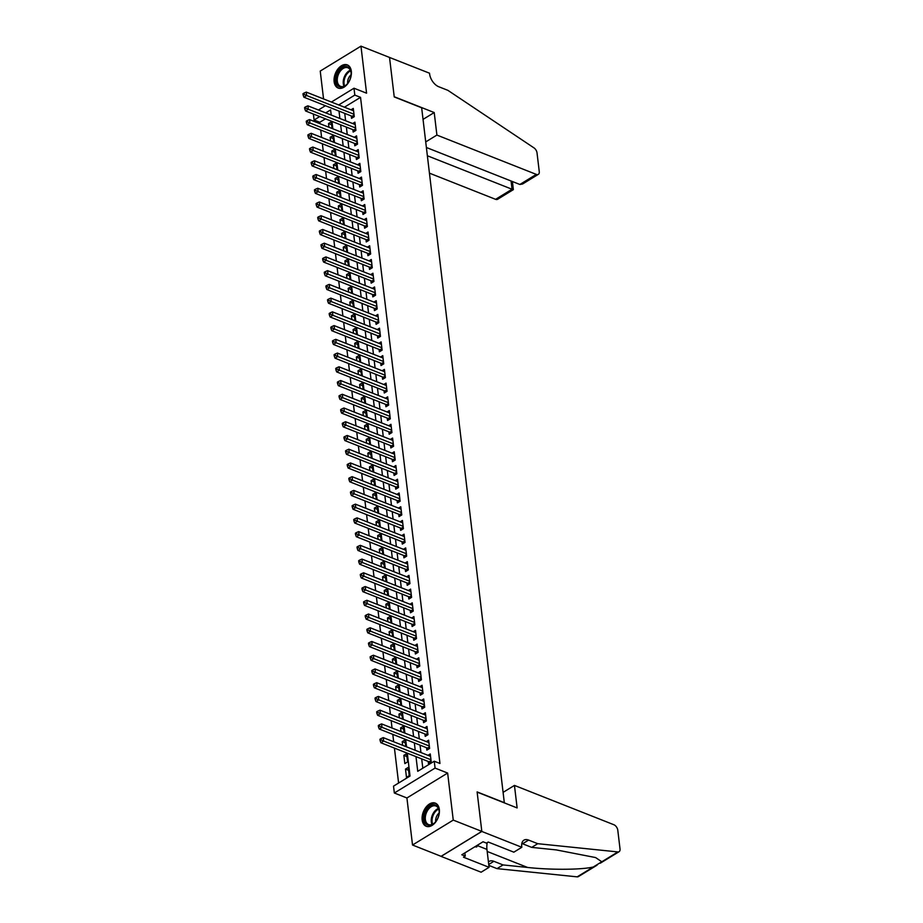 <?xml version="1.0" encoding="UTF-8"?>
<svg xmlns="http://www.w3.org/2000/svg" width="923" height="923" viewBox="0 0 923 923"><rect width="100%" height="100%" fill="white"/><g stroke="black" fill="none" stroke-linecap="round" stroke-linejoin="round"><path stroke-width="1.38" d="M334.138 81.72A12.437 7.926 -68.4 0 0 338.153 88.043A12.437 7.926 -68.4 0 0 347.498 83.981A12.437 7.926 -68.4 0 0 351.317 71.209A12.437 7.926 -68.4 0 0 347.302 64.898A12.437 7.926 -68.4 0 0 337.956 68.96A12.437 7.926 -68.4 0 0 334.138 81.72M422.169 819.959A12.437 7.926 -68.4 0 0 426.184 826.27A12.437 7.926 -68.4 0 0 435.529 822.22A12.437 7.926 -68.4 0 0 439.336 809.448A12.437 7.926 -68.4 0 0 435.333 803.137A12.437 7.926 -68.4 0 0 425.988 807.187A12.437 7.926 -68.4 0 0 422.169 819.959M325.438 118.825L319.808 122.274L314.085 120.013L313.382 114.048M504.339 802.872L421.661 107.783L394.236 96.938L389.529 57.445L360.962 46.15L320.235 71.071L323.558 98.946M324.308 105.28L324.435 106.307M504.535 802.756L477.11 791.911L481.818 831.392L441.09 856.325L412.523 845.018L453.251 820.097L447.643 773.059L435.068 768.086L394.34 793.007L393.521 786.142L410.031 776.035L407.308 753.191M447.643 773.059L406.916 797.98L412.523 845.018M406.916 797.98L394.34 793.007M319.808 122.274L319.969 123.705M320.731 130.039L321.608 137.435M322.369 143.78L323.246 151.164M324.008 157.51L324.884 164.905M325.646 171.251L326.523 178.635M327.284 184.981L328.161 192.376M328.923 198.71L329.799 206.106M330.561 212.452L331.438 219.847M332.199 226.181L333.076 233.577M333.838 239.922L334.714 247.306M335.476 253.652L336.353 261.047M337.114 267.393L337.991 274.777M338.741 281.123L339.629 288.518M340.379 294.864L341.268 302.248M342.018 308.594L342.906 315.989M343.656 322.323L344.544 329.719M345.294 336.064L346.183 343.448M346.933 349.794L347.821 357.189M348.571 363.535L349.459 370.919M350.209 377.265L351.098 384.66M351.848 391.006L352.724 398.39M353.486 404.736L354.363 412.131M355.124 418.465L356.001 425.861M356.763 432.206L357.639 439.59M358.401 445.936L359.278 453.331M360.039 459.677L360.916 467.061M361.678 473.407L362.554 480.802M363.316 487.148L364.193 494.532M364.954 500.877L365.831 508.273M366.593 514.607L367.469 522.003M368.231 528.348L369.108 535.744M369.869 542.078L370.746 549.473M371.496 555.819L372.384 563.203M373.134 569.549L374.023 576.944M374.773 583.29L375.661 590.674M376.411 597.019L377.299 604.415M378.049 610.749L378.938 618.145M379.688 624.49L380.576 631.886M381.326 638.22L382.214 645.615M382.964 651.961L383.853 659.345M384.603 665.691L385.479 673.086M386.241 679.432L387.118 686.816M387.879 693.161L388.756 700.557M389.518 706.903L390.394 714.287M391.156 720.632L392.033 728.028M392.794 734.362L393.671 741.757M394.433 748.103L398.598 783.039M481.818 831.392L453.251 820.097M351.236 115.929L351.513 118.34L354.27 116.656L353.29 108.406L351.017 109.802M352.874 129.67L353.151 132.07L355.909 130.385L354.928 122.148L352.655 123.532M354.513 143.4L354.79 145.799L357.547 144.126L356.566 135.877L354.294 137.273M356.14 157.141L356.428 159.541L359.185 157.856L358.205 149.618L355.932 151.003M357.778 170.87L358.066 173.27L360.824 171.586L359.843 163.348L357.57 164.744M359.416 184.6L359.705 187.011L362.462 185.327L361.481 177.089L359.209 178.474M361.055 198.341L361.343 200.741L364.1 199.056L363.12 190.819L360.847 192.215M362.693 212.071L362.981 214.482L365.739 212.798L364.747 204.548L362.474 205.944M364.331 225.812L364.62 228.212L367.377 226.527L366.385 218.29L364.112 219.674M365.969 239.542L366.258 241.953L369.015 240.268L368.023 232.019L365.75 233.415M367.608 253.283L367.896 255.683L370.654 253.998L369.661 245.76L367.389 247.145M369.246 267.012L369.535 269.412L372.281 267.728L371.3 259.49L369.027 260.886M370.884 280.742L371.173 283.153L373.919 281.469L372.938 273.231L370.665 274.616M372.523 294.483L372.811 296.883L375.557 295.198L374.576 286.961L372.304 288.357M374.161 308.213L374.45 310.624L377.195 308.94L376.215 300.69L373.942 302.086M375.799 321.954L376.088 324.354L378.834 322.669L377.853 314.431L375.58 315.816M377.438 335.684L377.726 338.095L380.472 336.41L379.491 328.161L377.219 329.557M379.076 349.425L379.365 351.825L382.11 350.14L381.13 341.902L378.857 343.287M380.714 363.154L381.003 365.554L383.749 363.87L382.768 355.632L380.495 357.028M382.353 376.896L382.641 379.295L385.387 377.611L384.406 369.373L382.134 370.758M383.991 390.625L384.268 393.025L387.025 391.34L386.045 383.103L383.772 384.499M385.629 404.355L385.906 406.766L388.664 405.082L387.683 396.832L385.41 398.228M387.268 418.096L387.545 420.496L390.302 418.811L389.321 410.573L387.049 411.97M388.906 431.826L389.183 434.237L391.94 432.552L390.96 424.303L388.687 425.699M390.533 445.567L390.821 447.967L393.579 446.282L392.598 438.044L390.325 439.429M392.171 459.296L392.46 461.696L395.217 460.012L394.236 451.774L391.963 453.17M393.809 473.038L394.098 475.437L396.855 473.753L395.875 465.515L393.602 466.9M395.448 486.767L395.736 489.167L398.494 487.482L397.501 479.245L395.229 480.641M397.086 500.497L397.375 502.908L400.132 501.224L399.14 492.986L396.867 494.37M398.724 514.238L399.013 516.638L401.77 514.953L400.778 506.715L398.505 508.111M400.363 527.968L400.651 530.379L403.409 528.694L402.416 520.445L400.144 521.841M402.001 541.709L402.29 544.109L405.035 542.424L404.055 534.186L401.782 535.571M403.639 555.438L403.928 557.838L406.674 556.165L405.693 547.916L403.42 549.312M405.278 569.179L405.566 571.579L408.312 569.895L407.331 561.657L405.059 563.042M406.916 582.909L407.205 585.309L409.95 583.624L408.97 575.387L406.697 576.783M408.554 596.639L408.843 599.05L411.589 597.366L410.608 589.128L408.335 590.512M410.193 610.38L410.481 612.78L413.227 611.095L412.246 602.857L409.974 604.253M411.831 624.11L412.12 626.521L414.865 624.836L413.885 616.587L411.612 617.983M413.469 637.851L413.758 640.25L416.504 638.566L415.523 630.328L413.25 631.713M415.108 651.58L415.396 653.992L418.142 652.307L417.161 644.058L414.889 645.454M416.746 665.321L417.034 667.721L419.78 666.037L418.8 657.799L416.527 659.184M418.384 679.051L418.661 681.451L421.419 679.766L420.438 671.529L418.165 672.925M420.023 692.781L420.3 695.192L423.057 693.508L422.076 685.27L419.803 686.654M421.661 706.522L421.938 708.922L424.695 707.237L423.715 698.999L421.442 700.395M423.288 720.252L423.576 722.663L426.334 720.978L425.353 712.729L423.08 714.125M424.926 733.993L425.215 736.392L427.972 734.708L426.991 726.47L424.718 727.855M426.564 747.722L426.853 750.134L429.61 748.449L428.63 740.2L426.357 741.596M408.589 770.324L405.497 769.09L406.478 777.339L409.235 775.655L408.243 767.405L405.497 769.09M406.962 756.583L403.859 755.36L404.839 763.598L407.597 761.913L406.605 753.676L403.859 755.36M405.324 742.853L402.22 741.63L402.659 745.311M403.686 729.112L400.582 727.889L401.02 731.581M402.047 715.383L398.944 714.16L399.382 717.84M400.409 701.653L397.305 700.419L397.744 704.111M398.771 687.912L395.667 686.689L396.105 690.369M397.132 674.182L394.029 672.948L394.467 676.64M395.494 660.441L392.39 659.218L392.829 662.899M393.856 646.711L390.752 645.489L391.19 649.169M392.217 632.97L389.114 631.747L389.564 635.439M390.579 619.241L387.475 618.018L387.925 621.698M388.941 605.5L385.849 604.277L386.287 607.969M387.302 591.77L384.21 590.547L384.649 594.227M385.664 578.04L382.572 576.806L383.01 580.498M384.026 564.299L380.934 563.076L381.372 566.757M382.387 550.57L379.295 549.347L379.734 553.027M380.749 536.828L377.657 535.605L378.095 539.297M379.111 523.099L376.019 521.876L376.457 525.556M377.472 509.358L374.38 508.135L374.819 511.827M375.834 495.628L372.742 494.405L373.18 498.085M374.207 481.898L371.104 480.664L371.542 484.356M372.569 468.157L369.465 466.934L369.904 470.615M370.931 454.428L367.827 453.193L368.265 456.885M369.292 440.686L366.189 439.463L366.627 443.155M367.654 426.957L364.55 425.734L364.989 429.414M366.016 413.216L362.912 411.993L363.35 415.685M364.377 399.486L361.274 398.263L361.712 401.943M362.739 385.756L359.635 384.522L360.074 388.214M361.101 372.015L357.997 370.792L358.436 374.473M359.462 358.286L356.359 357.051L356.797 360.743M357.824 344.544L354.72 343.321L355.17 347.013M356.186 330.815L353.082 329.592L353.532 333.272M354.547 317.074L351.455 315.851L351.894 319.543M352.909 303.344L349.817 302.121L350.255 305.801M351.271 289.603L348.179 288.38L348.617 292.072M349.632 275.873L346.54 274.65L346.979 278.331M347.994 262.144L344.902 260.909L345.34 264.601M346.356 248.402L343.264 247.179L343.702 250.86M344.717 234.673L341.625 233.45L342.064 237.13M343.079 220.932L339.987 219.709L340.425 223.401M341.452 207.202L338.349 205.979L338.787 209.659M339.814 193.461L336.71 192.238L337.149 195.93M338.176 179.731L335.072 178.508L335.511 182.189M336.537 166.002L333.434 164.767L333.872 168.459M334.899 152.26L331.795 151.037L332.234 154.718M333.261 138.531L330.157 137.308L330.596 140.988M405.762 746.534L404.978 739.946L402.22 741.63M404.124 732.804L403.339 726.205L400.582 727.889M402.486 719.063L401.701 712.475L398.944 714.16M400.847 705.334L400.063 698.734L397.305 700.419M399.209 691.604L398.424 685.004L395.667 686.689M397.571 677.863L396.786 671.263L394.029 672.948M395.932 664.133L395.148 657.534L392.39 659.218M394.294 650.392L393.51 643.804L390.752 645.489M392.656 636.662L391.871 630.063L389.114 631.747M391.017 622.921L390.233 616.333L387.475 618.018M389.379 609.192L388.595 602.592L385.849 604.277M387.741 595.462L386.956 588.862L384.21 590.547M386.102 581.721L385.318 575.121L382.572 576.806M384.464 567.991L383.68 561.392L380.934 563.076M382.826 554.25L382.041 547.662L379.295 549.347M381.187 540.52L380.403 533.921L377.657 535.605M379.549 526.779L378.765 520.191L376.019 521.876M377.922 513.05L377.126 506.45L374.38 508.135M376.284 499.308L375.488 492.72L372.742 494.405M374.646 485.579L373.85 478.979L371.104 480.664M373.007 471.849L372.223 465.25L369.465 466.934M371.369 458.108L370.584 451.52L367.827 453.193M369.731 444.378L368.946 437.779L366.189 439.463M368.092 430.637L367.308 424.049L364.55 425.734M366.454 416.908L365.67 410.308L362.912 411.993M364.816 403.166L364.031 396.578L361.274 398.263M363.177 389.437L362.393 382.837L359.635 384.522M361.539 375.707L360.755 369.108L357.997 370.792M359.901 361.966L359.116 355.367L356.359 357.051M358.262 348.236L357.478 341.637L354.72 343.321M356.624 334.495L355.84 327.907L353.082 329.592M354.986 320.766L354.201 314.166L351.455 315.851M353.347 307.024L352.563 300.436L349.817 302.121M351.709 293.295L350.925 286.695L348.179 288.38M350.071 279.565L349.286 272.966L346.54 274.65M348.433 265.824L347.648 259.225L344.902 260.909M346.794 252.094L346.01 245.495L343.264 247.179M345.167 238.353L344.371 231.765L341.625 233.45M343.529 224.624L342.733 218.024L339.987 219.709M341.891 210.882L341.095 204.295L338.349 205.979M340.252 197.153L339.456 190.553L336.71 192.238M338.614 183.423L337.83 176.824L335.072 178.508M336.976 169.682L336.191 163.083L333.434 164.767M335.337 155.952L334.553 149.353L331.795 151.037M333.699 142.211L332.915 135.623L330.157 137.308M332.061 128.482L331.276 121.882L328.519 123.567L328.957 127.259M415.985 756.629L417.738 771.316L434.248 761.221L439.959 763.471L360.535 97.342L344.429 107.195M344.729 113.356L345.606 120.751M346.367 127.097L347.244 134.481M348.006 140.827L348.882 148.222M349.632 154.568L350.521 161.952M351.271 168.298L352.159 175.693M352.909 182.027L353.797 189.423M354.547 195.768L355.436 203.152M356.186 209.498L357.074 216.893M357.824 223.239L358.712 230.623M359.462 236.969L360.351 244.364M361.101 250.71L361.989 258.094M362.739 264.44L363.616 271.835M364.377 278.169L365.254 285.565M366.016 291.91L366.893 299.294M367.654 305.64L368.531 313.035M369.292 319.381L370.169 326.765M370.931 333.111L371.807 340.506M372.569 346.852L373.446 354.236M374.207 360.581L375.084 367.977M375.846 374.311L376.722 381.707M377.484 388.052L378.361 395.448M379.122 401.782L379.999 409.177M380.761 415.523L381.637 422.907M382.387 429.253L383.276 436.648M384.026 442.994L384.914 450.378M385.664 456.723L386.552 464.119M387.302 470.453L388.191 477.849M388.941 484.194L389.829 491.59M390.579 497.924L391.467 505.319M392.217 511.665L393.106 519.049M393.856 525.395L394.744 532.79M395.494 539.136L396.371 546.52M397.132 552.865L398.009 560.261M398.771 566.607L399.647 573.991M400.409 580.336L401.286 587.732M402.047 594.066L402.924 601.461M403.686 607.807L404.562 615.191M405.324 621.537L406.201 628.932M406.962 635.278L407.839 642.662M408.601 649.007L409.477 656.403M410.239 662.749L411.116 670.133M411.877 676.478L412.754 683.874M413.516 690.208L414.392 697.603M415.142 703.949L416.031 711.333M416.781 717.679L417.669 725.074M418.419 731.42L419.307 738.804M420.057 745.149L420.946 752.545M421.696 758.891L422.815 768.213M428.203 761.463L428.491 763.863L431.249 762.179L430.268 753.941L427.984 755.326M331.403 102.049L353.994 88.216L366.569 93.188L360.962 46.15M353.994 88.216L354.813 95.092L338.718 104.934M360.535 97.342L354.813 95.092M434.248 761.221L435.068 768.086M318.412 109.999L325.404 105.718M331.219 115.063L330.596 109.906L325.727 112.883M319.727 116.563L314.085 120.013M406.547 746.845L405.67 739.461M404.909 733.116L404.032 725.72M403.282 719.386L402.393 711.991M401.643 705.645L400.755 698.261M400.005 691.915L399.117 684.52M398.367 678.174L397.478 670.79M396.728 664.445L395.84 657.049M395.09 650.703L394.202 643.319M393.452 636.974L392.563 629.578M391.814 623.244L390.937 615.849M390.175 609.503L389.298 602.119M388.537 595.773L387.66 588.378M386.899 582.032L386.022 574.648M385.26 568.303L384.383 560.907M383.622 554.561L382.745 547.177M381.984 540.832L381.107 533.436M380.345 527.102L379.468 519.707M378.707 513.361L377.83 505.966M377.069 499.631L376.192 492.236M375.43 485.89L374.553 478.506M373.792 472.161L372.915 464.765M372.154 458.419L371.277 451.035M370.527 444.69L369.638 437.294M368.888 430.96L368 423.565M367.25 417.219L366.362 409.824M365.612 403.489L364.723 396.094M363.974 389.748L363.085 382.364M362.335 376.019L361.447 368.623M360.697 362.278L359.808 354.894M359.059 348.548L358.17 341.152M357.42 334.807L356.543 327.423M355.782 321.077L354.905 313.682M354.144 307.347L353.267 299.952M352.505 293.606L351.628 286.222M350.867 279.877L349.99 272.481M349.229 266.136L348.352 258.752M347.59 252.406L346.713 245.01M345.952 238.665L345.075 231.281M344.314 224.935L343.437 217.54M342.675 211.205L341.798 203.81M341.037 197.464L340.16 190.08M339.399 183.735L338.522 176.339M337.772 169.994L336.883 162.61M336.134 156.264L335.245 148.868M334.495 142.523L333.607 135.139M332.857 128.793L331.968 121.398M339.006 111.095L339.895 118.49M340.645 124.836L341.533 132.22M342.283 138.565L343.171 145.961M343.921 152.307L344.81 159.691M345.56 166.036L346.448 173.432M347.198 179.777L348.086 187.161M348.836 193.507L349.713 200.902M350.475 207.237L351.351 214.632M352.113 220.978L352.99 228.362M353.751 234.707L354.628 242.103M355.39 248.449L356.266 255.833M357.028 262.178L357.905 269.574M358.666 275.919L359.543 283.303M360.305 289.649L361.181 297.044M361.943 303.379L362.82 310.774M363.581 317.12L364.458 324.504M365.22 330.849L366.096 338.245M366.858 344.591L367.735 351.975M368.485 358.32L369.373 365.716M370.123 372.061L371.011 379.445M371.761 385.791L372.65 393.186M373.4 399.521L374.288 406.916M375.038 413.262L375.926 420.657M376.676 426.991L377.565 434.387M378.315 440.733L379.203 448.116M379.953 454.462L380.841 461.858M381.591 468.203L382.468 475.587M383.23 481.933L384.106 489.328M384.868 495.663L385.745 503.058M386.506 509.404L387.383 516.799M388.145 523.133L389.021 530.529M389.783 536.874L390.66 544.258M391.421 550.604L392.298 558M393.06 564.345L393.936 571.729M394.698 578.075L395.575 585.47M396.336 591.816L397.213 599.2M397.975 605.546L398.851 612.941M399.613 619.275L400.49 626.671M401.24 633.016L402.128 640.4M402.878 646.746L403.766 654.142M404.516 660.487L405.405 667.871M406.155 674.217L407.043 681.612M407.793 687.958L408.681 695.342M409.431 701.688L410.32 709.083M411.07 715.417L411.958 722.813M412.708 729.158L413.596 736.542M414.346 742.888L415.223 750.284M331.622 124.79L328.519 123.567M430.96 759.779L383.645 741.065L383.241 737.627L430.545 756.341M430.337 762.733L429.564 762.086A1.592 0.935 58.5 0 0 429.126 761.821L380.899 742.75L383.645 741.065L381.211 739.946L381.049 738.573L379.941 739.254L380.114 740.627L381.211 739.946M380.114 740.627L380.899 742.75M383.241 737.627L381.049 738.573M437.548 806.494A10.764 6.865 111.6 0 1 439.175 811.536A10.764 6.865 111.6 0 1 434.733 822.774A10.764 6.865 111.6 0 1 425.791 823.639A10.764 6.865 111.6 0 1 426.991 809.309A10.764 6.865 111.6 0 1 437.548 806.494M439.175 811.779A9.968 6.357 -68.4 0 0 437.687 807.348A9.968 6.357 -68.4 0 0 435.91 806.021A9.968 6.357 -68.4 0 0 427.049 811.398A9.968 6.357 -68.4 0 0 426.795 823.224A9.968 6.357 -68.4 0 0 428.572 824.562A9.968 6.357 -68.4 0 0 434.906 822.601M436.141 803.541A12.357 7.88 -68.4 0 0 425.191 810.302A12.357 7.88 -68.4 0 0 424.915 824.908A12.357 7.88 -68.4 0 0 427.049 826.535M474.826 846.795L476.637 846.979L478.16 844.764M475.357 846.472L476.637 846.979M439.14 812.99A7.096 4.523 -68.4 0 0 435.702 821.689M349.517 68.256A10.764 6.865 111.6 0 1 351.144 73.298A10.764 6.865 111.6 0 1 346.702 84.535A10.764 6.865 111.6 0 1 337.76 85.401A10.764 6.865 111.6 0 1 338.972 71.071A10.764 6.865 111.6 0 1 349.517 68.256M351.155 73.54A9.968 6.357 -68.4 0 0 349.655 69.121A9.968 6.357 -68.4 0 0 347.879 67.783A9.968 6.357 -68.4 0 0 339.018 73.159A9.968 6.357 -68.4 0 0 338.764 84.997A9.968 6.357 -68.4 0 0 340.541 86.324A9.968 6.357 -68.4 0 0 346.875 84.362M348.109 65.302A12.357 7.88 -68.4 0 0 337.172 72.063A12.357 7.88 -68.4 0 0 336.883 86.67A12.357 7.88 -68.4 0 0 339.018 88.296M351.109 74.751A7.096 4.523 -68.4 0 0 347.671 83.451M514.446 785.415L613.876 824.735A4.788 2.815 58.5 0 1 617.787 830.204L620.025 848.952A4.788 2.815 58.5 0 1 619.102 851.687A4.788 2.815 58.5 0 1 617.902 851.929L537.728 843.691L528.591 840.08A11.168 6.565 58.5 0 0 523.906 840.172A11.168 6.565 58.5 0 0 521.737 846.529L521.83 847.279L481.829 831.461L477.133 792.119L517.134 807.937L514.446 785.415L503.289 792.246M597.077 865.163L578.375 876.608A4.788 2.815 -121.5 0 1 577.175 876.85L497.001 868.624L503.035 864.932L527.61 867.458C550.812 870.043 581.825 869.824 593.27 866.997L601.796 861.782L595.623 857.571L556.281 849.91L531.706 847.383L522.556 843.772A11.168 6.565 58.5 0 0 521.807 843.507M531.706 847.383L537.728 843.691M497.001 868.624L488.844 865.393M488.44 862.013A11.168 6.565 58.5 0 1 489.202 861.401A11.168 6.565 58.5 0 1 493.886 861.309L503.035 864.932M481.829 831.461L441.102 856.394L481.102 872.212L489.075 867.32L463.484 857.202L465.238 856.117L464.857 852.898M521.83 847.279L513.846 852.171L488.244 842.041L486.479 843.126L483.052 841.764L461.812 854.767L465.238 856.117M489.075 867.32L486.94 849.402A17.941 11.445 111.6 0 1 487.217 842.664M429.46 173.166L495.593 199.322L512.057 189.25L511.065 180.989M427.384 155.768L512.057 189.25C513.88 189.93 513.753 189.688 511.688 188.511M389.518 57.376L394.213 96.73L434.214 112.548L436.902 135.07L536.321 174.401A4.788 2.815 58.5 0 0 538.328 174.355A4.788 2.815 58.5 0 0 539.263 171.632L537.024 152.883A4.788 2.815 58.5 0 0 533.944 147.853L447.897 90.35L438.76 86.739A11.168 6.565 -121.5 0 1 429.61 73.955L429.518 73.205L389.46 57.422M434.214 112.548L423.046 119.379M436.902 135.07L425.734 141.911M426.403 147.507L519.868 184.473L536.321 174.401M512.403 181.519L513.361 189.642L497.601 199.287A4.788 2.815 -121.5 0 1 495.593 199.322M538.328 174.355L522.58 184L519.868 184.473M429.322 746.038L382.007 727.324L381.603 723.897L428.907 742.611M428.699 749.003L427.926 748.357A1.592 0.935 58.5 0 0 427.487 748.091L379.261 729.008L382.007 727.324L379.572 726.216L379.411 724.843L378.315 725.513L378.476 726.886L379.572 726.216M378.476 726.886L379.261 729.008M381.603 723.897L379.411 724.843M427.684 732.308L380.368 713.594L379.964 710.156L427.268 728.87M427.061 735.262L426.288 734.616A1.592 0.935 58.5 0 0 425.849 734.35L377.622 715.279L380.368 713.594L377.934 712.487L377.772 711.114L376.676 711.783L376.838 713.156L377.934 712.487M376.838 713.156L377.622 715.279M379.964 710.156L377.772 711.114M426.045 718.567L378.73 699.865L378.326 696.427L425.63 715.14M425.422 721.532L424.649 720.886A1.592 0.935 58.5 0 0 424.211 720.621L375.984 701.549L378.73 699.865L376.296 698.746L376.134 697.373L375.038 698.042L375.2 699.426L376.296 698.746M375.2 699.426L375.984 701.549M378.326 696.427L376.134 697.373M424.407 704.837L377.092 686.124L376.688 682.685L424.003 701.399M423.784 707.791L423.011 707.156A1.592 0.935 58.5 0 0 422.572 706.88L374.346 687.808L377.092 686.124L374.657 685.016L374.496 683.643L373.4 684.312L373.561 685.685L374.657 685.016M373.561 685.685L374.346 687.808M376.688 682.685L374.496 683.643M422.769 691.108L375.453 672.394L375.05 668.956L422.365 687.67M422.146 694.061L421.373 693.415A1.592 0.935 58.5 0 0 420.934 693.15L372.707 674.078L375.453 672.394L373.019 671.275L372.857 669.902L371.761 670.583L371.923 671.956L373.019 671.275M371.923 671.956L372.707 674.078M375.05 668.956L372.857 669.902M421.13 677.367L373.815 658.653L373.411 655.226L420.726 673.928M420.507 680.332L419.734 679.686A1.592 0.935 58.5 0 0 419.296 679.409L371.069 660.337L373.815 658.653L371.381 657.545L371.219 656.172L370.123 656.841L370.285 658.214L371.381 657.545M370.285 658.214L371.069 660.337M373.411 655.226L371.219 656.172M419.492 663.637L372.177 644.923L371.773 641.485L419.088 660.199M418.869 666.591L418.096 665.945A1.592 0.935 58.5 0 0 417.658 665.679L369.431 646.608L372.177 644.923L369.742 643.804L369.581 642.431L368.485 643.112L368.646 644.485L369.742 643.804M368.646 644.485L369.431 646.608M371.773 641.485L369.581 642.431M417.854 649.896L370.538 631.182L370.135 627.755L417.45 646.469M417.231 652.861L416.458 652.215A1.592 0.935 58.5 0 0 416.019 651.95L367.792 632.866L370.538 631.182L368.104 630.074L367.942 628.701L366.846 629.371L367.008 630.744L368.104 630.074M367.008 630.744L367.792 632.866M370.135 627.755L367.942 628.701M416.215 636.166L368.9 617.452L368.496 614.014L415.811 632.728M415.592 639.12L414.819 638.474A1.592 0.935 58.5 0 0 414.381 638.208L366.154 619.137L368.9 617.452L366.477 616.345L366.304 614.96L365.208 615.641L365.37 617.014L366.477 616.345M365.37 617.014L366.154 619.137M368.496 614.014L366.304 614.96M414.577 622.425L367.273 603.723L366.858 600.285L414.173 618.998M413.954 625.39L413.181 624.744A1.592 0.935 58.5 0 0 412.743 624.479L364.516 605.396L367.273 603.723L364.839 602.604L364.666 601.231L363.57 601.9L363.731 603.273L364.839 602.604M363.731 603.273L364.516 605.396M366.858 600.285L364.666 601.231M412.939 608.695L365.635 589.982L365.22 586.543L412.535 605.257M412.316 611.649L411.543 611.003A1.592 0.935 58.5 0 0 411.104 610.738L362.877 591.666L365.635 589.982L363.201 588.874L363.027 587.501L361.931 588.17L362.093 589.543L363.201 588.874M362.093 589.543L362.877 591.666M365.22 586.543L363.027 587.501M411.3 594.954L363.997 576.252L363.581 572.814L410.897 591.528M410.689 597.919L409.904 597.273A1.592 0.935 58.5 0 0 409.466 597.008L361.239 577.936L363.997 576.252L361.562 575.133L361.389 573.76L360.293 574.441L360.455 575.814L361.562 575.133M360.455 575.814L361.239 577.936M363.581 572.814L361.389 573.76M409.662 581.225L362.358 562.511L361.943 559.084L409.258 577.786M409.051 584.19L408.266 583.544A1.592 0.935 58.5 0 0 407.828 583.267L359.601 564.195L362.358 562.511L359.924 561.403L359.762 560.03L358.655 560.699L358.816 562.072L359.924 561.403M358.816 562.072L359.601 564.195M361.943 559.084L359.762 560.03M408.035 567.495L360.72 548.781L360.305 545.343L407.62 564.057M407.412 570.449L406.628 569.803A1.592 0.935 58.5 0 0 406.189 569.537L357.962 550.466L360.72 548.781L358.286 547.662L358.124 546.289L357.016 546.97L357.178 548.343L358.286 547.662M357.178 548.343L357.962 550.466M360.305 545.343L358.124 546.289M406.397 553.754L359.082 535.04L358.666 531.613L405.982 550.327M405.774 556.719L404.989 556.073A1.592 0.935 58.5 0 0 404.551 555.808L356.324 536.725L359.082 535.04L356.647 533.932L356.486 532.559L355.378 533.229L355.54 534.602L356.647 533.932M355.54 534.602L356.324 536.725M358.666 531.613L356.486 532.559M404.759 540.024L357.443 521.31L357.028 517.872L404.343 536.586M404.136 542.978L403.351 542.332A1.592 0.935 58.5 0 0 402.913 542.066L354.686 522.995L357.443 521.31L355.009 520.191L354.847 518.818L353.74 519.499L353.901 520.872L355.009 520.191M353.901 520.872L354.686 522.995M357.028 517.872L354.847 518.818M403.12 526.283L355.805 507.569L355.39 504.143L402.705 522.856M402.497 529.248L401.713 528.602A1.592 0.935 58.5 0 0 401.274 528.337L353.048 509.254L355.805 507.569L353.371 506.462L353.209 505.089L352.101 505.758L352.274 507.131L353.371 506.462M352.274 507.131L353.048 509.254M355.39 504.143L353.209 505.089M401.482 512.553L354.167 493.84L353.751 490.401L401.067 509.115M400.859 515.507L400.074 514.861A1.592 0.935 58.5 0 0 399.636 514.596L351.409 495.524L354.167 493.84L351.732 492.732L351.571 491.359L350.463 492.028L350.636 493.401L351.732 492.732M350.636 493.401L351.409 495.524M353.751 490.401L351.571 491.359M399.844 498.812L352.528 480.11L352.125 476.672L399.428 495.386M399.221 501.777L398.448 501.131A1.592 0.935 58.5 0 0 398.009 500.866L349.771 481.794L352.528 480.11L350.094 478.991L349.932 477.618L348.825 478.299L348.998 479.672L350.094 478.991M348.998 479.672L349.771 481.794M352.125 476.672L349.932 477.618M398.205 485.083L350.89 466.369L350.486 462.942L397.79 481.644M397.582 488.048L396.809 487.402A1.592 0.935 58.5 0 0 396.371 487.125L348.144 468.053L350.89 466.369L348.456 465.261L348.294 463.888L347.186 464.557L347.36 465.93L348.456 465.261M347.36 465.93L348.144 468.053M350.486 462.942L348.294 463.888M396.567 471.353L349.252 452.639L348.848 449.201L396.152 467.915M395.944 474.307L395.171 473.661A1.592 0.935 58.5 0 0 394.732 473.395L346.506 454.324L349.252 452.639L346.817 451.52L346.656 450.147L345.56 450.828L345.721 452.201L346.817 451.52M345.721 452.201L346.506 454.324M348.848 449.201L346.656 450.147M394.929 457.612L347.613 438.898L347.21 435.471L394.513 454.185M394.306 460.577L393.533 459.931A1.592 0.935 58.5 0 0 393.094 459.654L344.867 440.583L347.613 438.898L345.179 437.79L345.017 436.417L343.921 437.087L344.083 438.46L345.179 437.79M344.083 438.46L344.867 440.583M347.21 435.471L345.017 436.417M393.29 443.882L345.975 425.168L345.571 421.73L392.875 440.444M392.667 446.836L391.894 446.19A1.592 0.935 58.5 0 0 391.456 445.924L343.229 426.853L345.975 425.168L343.541 424.049L343.379 422.676L342.283 423.357L342.445 424.73L343.541 424.049M342.445 424.73L343.229 426.853M345.571 421.73L343.379 422.676M391.652 430.141L344.337 411.427L343.933 408.001L391.248 426.714M391.029 433.106L390.256 432.46A1.592 0.935 58.5 0 0 389.818 432.195L341.591 413.112L344.337 411.427L341.902 410.32L341.741 408.947L340.645 409.616L340.806 410.989L341.902 410.32M340.806 410.989L341.591 413.112M343.933 408.001L341.741 408.947M390.014 416.411L342.698 397.698L342.295 394.259L389.61 412.973M389.391 419.365L388.618 418.719A1.592 0.935 58.5 0 0 388.179 418.454L339.952 399.382L342.698 397.698L340.264 396.59L340.102 395.217L339.006 395.886L339.168 397.259L340.264 396.59M339.168 397.259L339.952 399.382M342.295 394.259L340.102 395.217M388.375 402.67L341.06 383.968L340.656 380.53L387.972 399.244M387.752 405.635L386.979 404.989A1.592 0.935 58.5 0 0 386.541 404.724L338.314 385.652L341.06 383.968L338.626 382.849L338.464 381.476L337.368 382.145L337.53 383.53L338.626 382.849M337.53 383.53L338.314 385.652M340.656 380.53L338.464 381.476M386.737 388.941L339.422 370.227L339.018 366.8L386.333 385.502M386.114 391.906L385.341 391.26A1.592 0.935 58.5 0 0 384.903 390.983L336.676 371.911L339.422 370.227L336.987 369.119L336.826 367.746L335.73 368.415L335.891 369.788L336.987 369.119M335.891 369.788L336.676 371.911M339.018 366.8L336.826 367.746M385.099 375.211L337.783 356.497L337.38 353.059L384.695 371.773M384.476 378.165L383.703 377.519A1.592 0.935 58.5 0 0 383.264 377.253L335.037 358.182L337.783 356.497L335.349 355.378L335.187 354.005L334.091 354.686L334.253 356.059L335.349 355.378M334.253 356.059L335.037 358.182M337.38 353.059L335.187 354.005M383.46 361.47L336.145 342.756L335.741 339.329L383.057 358.043M382.837 364.435L382.064 363.789A1.592 0.935 58.5 0 0 381.626 363.512L333.399 344.441L336.145 342.756L333.722 341.648L333.549 340.275L332.453 340.945L332.615 342.318L333.722 341.648M332.615 342.318L333.399 344.441M335.741 339.329L333.549 340.275M381.822 347.74L334.518 329.026L334.103 325.588L381.418 344.302M381.199 350.694L380.426 350.048A1.592 0.935 58.5 0 0 379.988 349.782L331.761 330.711L334.518 329.026L332.084 327.907L331.911 326.534L330.815 327.215L330.976 328.588L332.084 327.907M330.976 328.588L331.761 330.711M334.103 325.588L331.911 326.534M380.184 333.999L332.88 315.285L332.465 311.859L379.78 330.572M379.561 336.964L378.788 336.318A1.592 0.935 58.5 0 0 378.349 336.053L330.122 316.97L332.88 315.285L330.446 314.178L330.272 312.805L329.176 313.474L329.338 314.847L330.446 314.178M329.338 314.847L330.122 316.97M332.465 311.859L330.272 312.805M378.545 320.269L331.242 301.556L330.826 298.117L378.142 316.831M377.934 323.223L377.149 322.577A1.592 0.935 58.5 0 0 376.711 322.312L328.484 303.24L331.242 301.556L328.807 300.448L328.634 299.075L327.538 299.744L327.7 301.117L328.807 300.448M327.7 301.117L328.484 303.24M330.826 298.117L328.634 299.075M376.907 306.528L329.603 287.826L329.188 284.388L376.503 303.102M376.296 309.493L375.511 308.847A1.592 0.935 58.5 0 0 375.073 308.582L326.846 289.499L329.603 287.826L327.169 286.707L327.007 285.334L325.9 286.003L326.061 287.376L327.169 286.707M326.061 287.376L326.846 289.499M329.188 284.388L327.007 285.334M375.28 292.799L327.965 274.085L327.55 270.647L374.865 289.361M374.657 295.752L373.873 295.106A1.592 0.935 58.5 0 0 373.434 294.841L325.208 275.769L327.965 274.085L325.531 272.977L325.369 271.604L324.261 272.273L324.423 273.646L325.531 272.977M324.423 273.646L325.208 275.769M327.55 270.647L325.369 271.604M373.642 279.069L326.327 260.355L325.911 256.917L373.227 275.631M373.019 282.023L372.234 281.377A1.592 0.935 58.5 0 0 371.796 281.111L323.569 262.04L326.327 260.355L323.892 259.236L323.731 257.863L322.623 258.544L322.785 259.917L323.892 259.236M322.785 259.917L323.569 262.04M325.911 256.917L323.731 257.863M372.004 265.328L324.688 246.614L324.273 243.187L371.588 261.89M371.381 268.293L370.596 267.647A1.592 0.935 58.5 0 0 370.158 267.37L321.931 248.299L324.688 246.614L322.254 245.506L322.092 244.133L320.985 244.803L321.146 246.176L322.254 245.506M321.146 246.176L321.931 248.299M324.273 243.187L322.092 244.133M370.365 251.598L323.05 232.884L322.635 229.446L369.95 248.16M369.742 254.552L368.958 253.906A1.592 0.935 58.5 0 0 368.519 253.64L320.293 234.569L323.05 232.884L320.616 231.765L320.454 230.392L319.346 231.073L319.52 232.446L320.616 231.765M319.52 232.446L320.293 234.569M322.635 229.446L320.454 230.392M368.727 237.857L321.412 219.143L320.996 215.717L368.312 234.43M368.104 240.822L367.319 240.176A1.592 0.935 58.5 0 0 366.881 239.911L318.654 220.828L321.412 219.143L318.977 218.036L318.816 216.663L317.708 217.332L317.881 218.705L318.977 218.036M317.881 218.705L318.654 220.828M320.996 215.717L318.816 216.663M367.089 224.127L319.773 205.414L319.358 201.975L366.673 220.689M366.466 227.081L365.681 226.435A1.592 0.935 58.5 0 0 365.243 226.17L317.016 207.098L319.773 205.414L317.339 204.306L317.177 202.922L316.07 203.602L316.243 204.975L317.339 204.306M316.243 204.975L317.016 207.098M319.358 201.975L317.177 202.922M365.45 210.386L318.135 191.672L317.731 188.246L365.035 206.96M364.827 213.351L364.054 212.705A1.592 0.935 58.5 0 0 363.616 212.44L315.389 193.357L318.135 191.672L315.701 190.565L315.539 189.192L314.431 189.861L314.605 191.234L315.701 190.565M314.605 191.234L315.389 193.357M317.731 188.246L315.539 189.192M363.812 196.657L316.497 177.943L316.093 174.505L363.397 193.219M363.189 199.61L362.416 198.964A1.592 0.935 58.5 0 0 361.978 198.699L313.751 179.627L316.497 177.943L314.062 176.835L313.901 175.462L312.805 176.131L312.966 177.504L314.062 176.835M312.966 177.504L313.751 179.627M316.093 174.505L313.901 175.462M362.174 182.916L314.858 164.213L314.455 160.775L361.758 179.489M361.551 185.881L360.778 185.235A1.592 0.935 58.5 0 0 360.339 184.969L312.112 165.898L314.858 164.213L312.424 163.094L312.262 161.721L311.166 162.402L311.328 163.775L312.424 163.094M311.328 163.775L312.112 165.898M314.455 160.775L312.262 161.721M360.535 169.186L313.22 150.472L312.816 147.045L360.12 165.748M359.912 172.151L359.139 171.505A1.592 0.935 58.5 0 0 358.701 171.228L310.474 152.157L313.22 150.472L310.786 149.364L310.624 147.992L309.528 148.661L309.69 150.034L310.786 149.364M309.69 150.034L310.474 152.157M312.816 147.045L310.624 147.992M358.897 155.456L311.582 136.742L311.178 133.304L358.493 152.018M358.274 158.41L357.501 157.764A1.592 0.935 58.5 0 0 357.063 157.498L308.836 138.427L311.582 136.742L309.147 135.623L308.986 134.25L307.89 134.931L308.051 136.304L309.147 135.623M308.051 136.304L308.836 138.427M311.178 133.304L308.986 134.25M357.259 141.715L309.943 123.001L309.54 119.575L356.855 138.288M356.636 144.68L355.863 144.034A1.592 0.935 58.5 0 0 355.424 143.757L307.197 124.686L309.943 123.001L307.509 121.894L307.347 120.521L306.251 121.19L306.413 122.563L307.509 121.894M306.413 122.563L307.197 124.686M309.54 119.575L307.347 120.521M355.62 127.985L308.305 109.272L307.901 105.833L355.217 124.547M354.997 130.939L354.224 130.293A1.592 0.935 58.5 0 0 353.786 130.028L305.559 110.956L308.305 109.272L305.871 108.153L305.709 106.78L304.613 107.46L304.775 108.833L305.871 108.153M304.775 108.833L305.559 110.956M307.901 105.833L305.709 106.78M353.982 114.244L306.667 95.531L306.263 92.104L353.578 110.818M353.359 117.209L352.586 116.563A1.592 0.935 58.5 0 0 352.148 116.298L303.921 97.215L306.667 95.531L304.232 94.423L304.071 93.05L302.975 93.719L303.136 95.092L304.232 94.423M303.136 95.092L303.921 97.215M306.263 92.104L304.071 93.05M431.122 761.129L429.564 762.086M431.064 760.633L429.126 761.821M432.045 824.481A9.968 6.357 111.6 0 1 438.39 808.456M438.656 809.102A9.645 6.149 -68.4 0 0 432.691 824.193M344.025 86.243A9.968 6.357 111.6 0 1 350.359 70.229M350.625 70.863A9.645 6.149 -68.4 0 0 344.66 85.954M522.556 843.772L528.591 840.08M493.886 861.309L488.74 864.47M577.175 876.85L593.27 866.997M601.796 861.782L617.902 851.929M527.61 867.458L487.182 851.468M477.526 845.676L486.94 849.402M429.483 747.399L427.926 748.357M429.426 746.903L427.487 748.091M427.845 733.67L426.288 734.616M427.787 733.162L425.849 734.35M426.207 719.928L424.649 720.886M426.149 719.432L424.211 720.621M424.568 706.199L423.011 707.156M424.511 705.691L422.572 706.88M422.93 692.458L421.373 693.415M422.872 691.962L420.934 693.15M421.292 678.728L419.734 679.686M421.234 678.232L419.296 679.409M419.653 664.987L418.096 665.945M419.596 664.491L417.658 665.679M418.015 651.257L416.458 652.215M417.957 650.761L416.019 651.95M416.377 637.528L414.819 638.474M416.319 637.02L414.381 638.208M414.739 623.786L413.181 624.744M414.681 623.29L412.743 624.479M413.1 610.057L411.543 611.003M413.043 609.549L411.104 610.738M411.462 596.316L409.904 597.273M411.404 595.82L409.466 597.008M409.835 582.586L408.266 583.544M409.766 582.078L407.828 583.267M408.197 568.845L406.628 569.803M408.128 568.349L406.189 569.537M406.558 555.115L404.989 556.073M406.489 554.619L404.551 555.808M404.92 541.374L403.351 542.332M404.851 540.878L402.913 542.066M403.282 527.644L401.713 528.602M403.224 527.148L401.274 528.337M401.643 513.915L400.074 514.861M401.586 513.407L399.636 514.596M400.005 500.174L398.448 501.131M399.947 499.678L398.009 500.866M398.367 486.444L396.809 487.402M398.309 485.936L396.371 487.125M396.728 472.703L395.171 473.661M396.671 472.207L394.732 473.395M395.09 458.973L393.533 459.931M395.032 458.477L393.094 459.654M393.452 445.232L391.894 446.19M393.394 444.736L391.456 445.924M391.814 431.502L390.256 432.46M391.756 431.006L389.818 432.195M390.175 417.773L388.618 418.719M390.117 417.265L388.179 418.454M388.537 404.032L386.979 404.989M388.479 403.536L386.541 404.724M386.899 390.302L385.341 391.26M386.841 389.794L384.903 390.983M385.26 376.561L383.703 377.519M385.203 376.065L383.264 377.253M383.622 362.831L382.064 363.789M383.564 362.335L381.626 363.512M381.984 349.09L380.426 350.048M381.926 348.594L379.988 349.782M380.345 335.361L378.788 336.318M380.288 334.864L378.349 336.053M378.707 321.631L377.149 322.577M378.649 321.123L376.711 322.312M377.08 307.89L375.511 308.847M377.011 307.394L375.073 308.582M375.442 294.16L373.873 295.106M375.373 293.652L373.434 294.841M373.803 280.419L372.234 281.377M373.734 279.923L371.796 281.111M372.165 266.689L370.596 267.647M372.096 266.182L370.158 267.37M370.527 252.948L368.958 253.906M370.469 252.452L368.519 253.64M368.888 239.219L367.319 240.176M368.831 238.722L366.881 239.911M367.25 225.489L365.681 226.435M367.192 224.981L365.243 226.17M365.612 211.748L364.054 212.705M365.554 211.252L363.616 212.44M363.974 198.018L362.416 198.964M363.916 197.51L361.978 198.699M362.335 184.277L360.778 185.235M362.278 183.781L360.339 184.969M360.697 170.547L359.139 171.505M360.639 170.04L358.701 171.228M359.059 156.806L357.501 157.764M359.001 156.31L357.063 157.498M357.42 143.077L355.863 144.034M357.363 142.58L355.424 143.757M355.782 129.335L354.224 130.293M355.724 128.839L353.786 130.028M354.144 115.606L352.586 116.563M354.086 115.11L352.148 116.298M600.273 863.201L619.102 851.687"/></g></svg>

